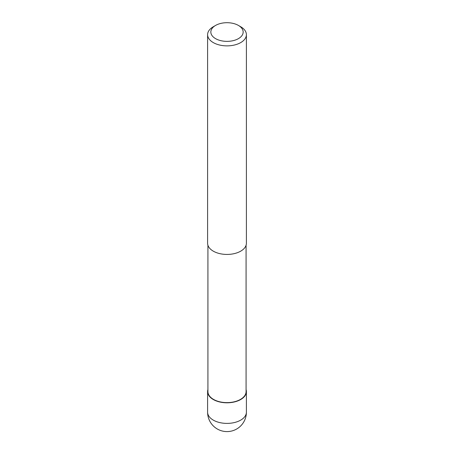 <?xml version="1.0" encoding="UTF-8"?>
<svg xmlns="http://www.w3.org/2000/svg" width="454" height="454" viewBox="0 0 454 454"><rect width="100%" height="100%" fill="white"/><g stroke="black" fill="none" stroke-linecap="round" stroke-linejoin="round"><path stroke-width="0.68" d="M246.079 389.566A19.397 11.202 180 0 1 246.397 391.603A19.397 11.202 180 0 1 240.716 399.52A19.397 11.202 180 0 1 219.577 401.949A19.397 11.202 180 0 1 207.603 391.603A19.397 11.202 180 0 1 207.921 389.566M246.079 245.273L246.079 391.603A19.079 11.015 180 0 1 240.489 399.389A19.079 11.015 180 0 1 219.702 401.779A19.079 11.015 180 0 1 207.921 391.603L207.921 245.273M238.429 25.435L240.716 26.752A19.397 11.202 180 0 1 246.397 34.674A19.397 11.202 180 0 1 240.716 42.591A19.397 11.202 180 0 1 219.577 45.02A19.397 11.202 180 0 1 207.603 34.674A19.397 11.202 180 0 1 213.284 26.752L215.571 25.435A16.168 9.335 180 0 1 238.429 25.435A16.168 9.335 180 0 1 238.429 38.635A16.168 9.335 180 0 1 215.571 38.635A16.168 9.335 180 0 1 215.571 25.435L213.284 26.752M246.397 34.674L246.397 243.236A19.397 11.202 180 0 1 240.716 251.153A19.397 11.202 180 0 1 219.577 253.582A19.397 11.202 180 0 1 207.603 243.236L207.603 34.674M246.397 412.192A19.397 11.202 180 0 1 240.716 420.115A19.397 11.202 180 0 1 213.284 420.115A19.397 11.202 180 0 1 207.603 412.192A19.397 19.397 0 0 0 217.301 428.996A19.397 19.397 0 0 0 246.397 412.192L246.397 391.603M207.603 391.603L207.603 412.192"/></g></svg>
